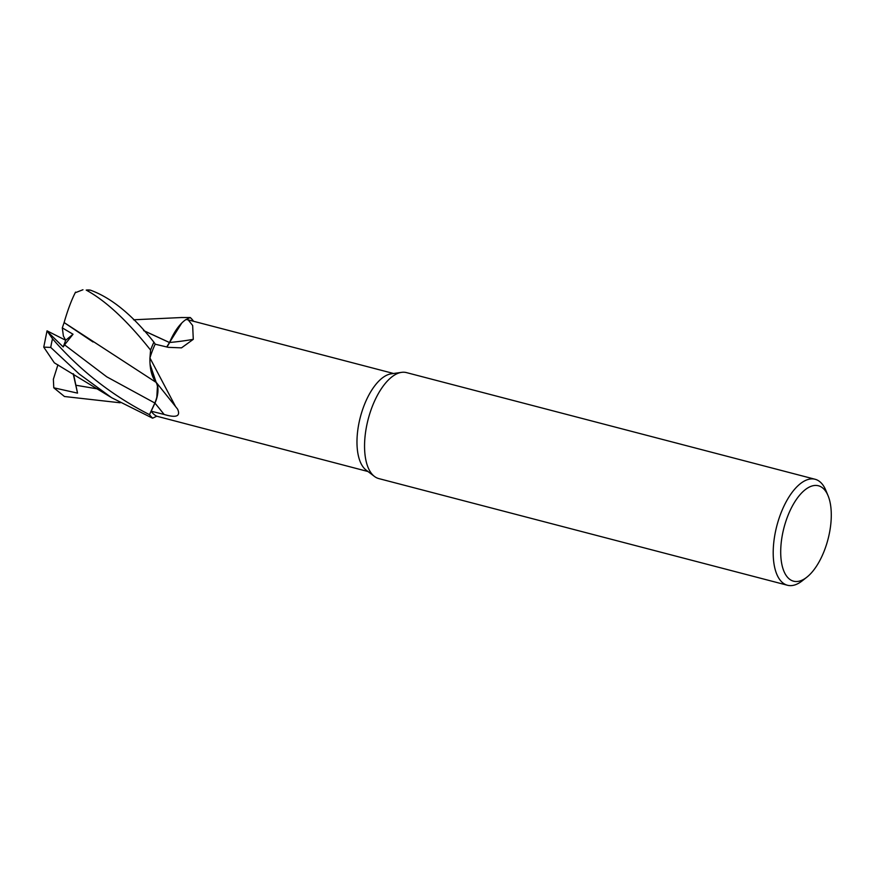 <?xml version="1.0" encoding="UTF-8"?>
<svg xmlns="http://www.w3.org/2000/svg" width="875" height="875" viewBox="0 0 875 875"><rect width="100%" height="100%" fill="white"/><g stroke="black" fill="none" stroke-linecap="round" stroke-linejoin="round"><path stroke-width="1.31" d="M155.323 344.236L153.923 342.212A54.698 25.255 -75.4 0 0 150.555 350.23L149.964 357.875L150.555 350.219A54.698 25.255 -75.4 0 1 153.923 342.212L153.902 342.18C132.683 315.197 111.519 297.85 90.42 290.15L86.22 290.106C105.941 300.869 127.389 320.863 150.577 350.087L149.964 357.842A50.663 23.395 -75.4 0 1 150.325 356.694A50.663 23.395 -75.4 0 1 155.17 344.192L168.317 347.342L181.508 347.856L193.287 339.336L192.653 325.5L188.191 319.878L393.586 373.494M166.709 346.959L181.781 323.017L169.455 342.497L179.944 324.975A43.575 20.114 -75.4 0 1 186.047 319.495L188.191 319.878M186.112 319.506L190.203 317.559A54.698 25.255 -75.4 0 1 193.375 321.136L193.397 321.081A54.764 25.288 -75.4 0 0 190.269 317.537L190.181 317.57A54.698 25.255 -75.4 0 1 193.375 321.136L193.331 321.223M806.827 577.205L802.222 580.836A54.764 25.288 -75.4 0 1 787.467 585.255L378.82 478.592A54.764 25.288 -75.4 0 1 374.434 476.427L366.111 470.083A50.663 23.395 -75.4 0 1 361.845 411.906A50.663 23.395 -75.4 0 1 391.234 373.822L401.592 372.356A54.764 25.288 -75.4 0 1 406.481 372.608L815.128 479.27A54.764 25.288 -75.4 0 1 825.836 490.339L828.089 495.764A49.295 22.761 -75.4 0 1 826.547 544.348A49.295 22.761 -75.4 0 1 806.827 577.205A49.295 22.761 -75.4 0 1 783.683 570.664A49.295 22.761 -75.4 0 1 785.444 522.627A49.295 22.761 -75.4 0 1 828.089 495.764M374.434 476.427A54.764 25.288 -75.4 0 1 369.819 413.525A54.764 25.288 -75.4 0 1 401.592 372.356M787.467 585.255A54.764 25.288 -75.4 0 1 778.466 520.188A54.764 25.288 -75.4 0 1 815.128 479.27M47.086 331.22L63.208 346.959L64.564 344.848L106.772 376.83L154.886 403.047L149.516 414.597A54.698 25.255 -75.4 0 0 152.688 418.173A54.698 25.255 -75.4 0 1 149.516 414.597L154.853 403.025L149.483 414.652C112 395.511 79.669 370.213 52.511 338.767L47.042 330.838L43.75 347.123L50.739 347.419L79.253 374.041L111.661 397.731L152.611 418.195L156.789 416.205A50.663 23.395 -75.4 0 0 156.833 416.227L368.003 471.527M156.264 382.397A15.75 7.273 -75.4 0 1 154.952 403.113L151.167 411.195L164.095 414.455C176.334 418.097 180.819 416.314 177.57 409.084L175.58 406.58L149.931 357.962A50.663 23.395 -75.4 0 1 149.964 357.842M175.58 406.569L155.783 381.828A43.575 20.114 -75.4 0 1 150.511 368.233A43.575 20.114 -75.4 0 1 149.931 357.962M156.789 416.205A50.663 23.395 -75.4 0 1 151.167 411.195M156.198 382.397L150.511 368.233M156.122 382.331C158.736 387.603 158.309 394.505 154.853 403.025C158.408 394.428 158.812 387.494 156.089 382.244M179.944 324.975A43.575 20.114 -75.4 0 0 169.564 342.497A803.6 409.894 -128.4 0 0 193.287 339.336M169.564 342.497A15.75 7.273 -75.4 0 1 166.841 346.992M166.764 346.981L169.498 342.562L143.675 330.652M64.564 344.848L73.041 334.239L62.3 327.884L64.116 322.558L156.122 382.397L150.084 364.317L156.177 382.43M157.456 385.831L156.811 397.502M47.042 330.838L65.68 340.266L73.041 334.239M110.688 397.13L54.327 362.819L43.75 347.123M120.159 402.784L64.455 396.506L53.78 387.8L77.536 393.127L73.511 373.931M143.609 330.564L169.455 342.497M181.541 317.537L190.269 317.537M64.116 322.58L93.034 341.983M75.217 292.753L82.961 289.745M64.116 322.558C67.703 310.089 71.509 299.939 75.545 292.119M63.208 346.959L65.68 340.266L63.394 336.033L62.3 327.884M150.577 350.087A54.764 25.288 -75.4 0 1 153.902 342.18M152.611 418.195A54.764 25.288 -75.4 0 1 149.483 414.652M53.78 387.8L53.364 379.236L57.925 364.798M77.536 393.127L73.183 373.734M154.952 403.113A798.612 569.067 -175.1 0 1 164.095 414.455M50.739 347.419A54.764 25.288 -75.4 0 1 52.511 338.767M75.819 385.23L97.606 388.916M86.22 290.106A54.764 25.288 -75.4 0 1 90.42 290.15M133.536 319.791L182.055 317.505"/></g></svg>
